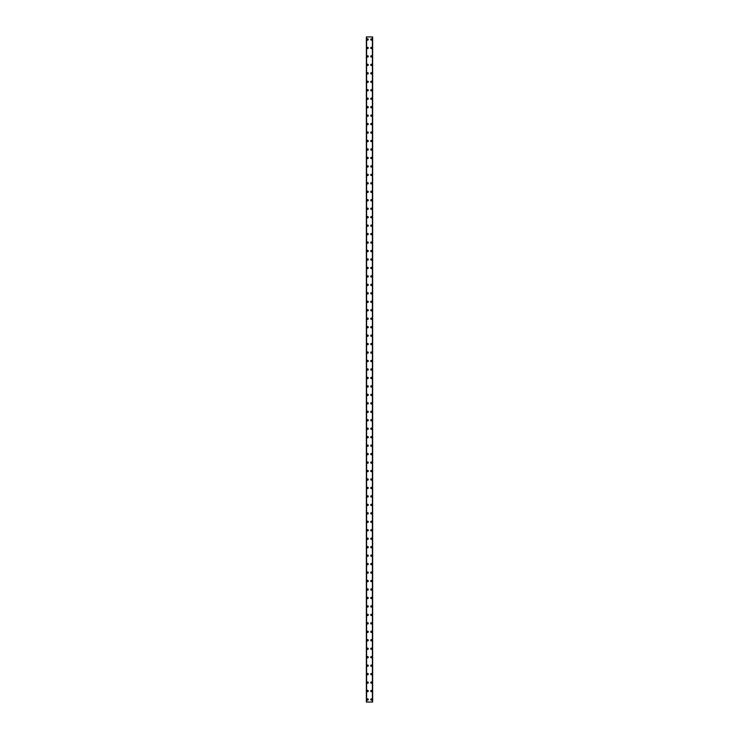 <?xml version="1.0" encoding="UTF-8"?>
<svg xmlns="http://www.w3.org/2000/svg" width="739" height="739" viewBox="0 0 739 739"><rect width="100%" height="100%" fill="white"/><g stroke="black" fill="none" stroke-linecap="round" stroke-linejoin="round"><path stroke-width="1.11" d="M367.006 699.51A0.637 0.637 0 0 1 367.634 698.872A0.637 0.637 0 0 1 368.271 699.51A0.637 0.637 0 0 1 367.634 700.147A0.637 0.637 0 0 1 367.006 699.51M367.006 691.048A0.637 0.637 0 0 1 367.634 690.411A0.637 0.637 0 0 1 368.271 691.048A0.637 0.637 0 0 1 367.634 691.686A0.637 0.637 0 0 1 367.006 691.048M367.006 682.587A0.637 0.637 0 0 1 367.634 681.949A0.637 0.637 0 0 1 368.271 682.587A0.637 0.637 0 0 1 367.634 683.224A0.637 0.637 0 0 1 367.006 682.587M367.006 674.125A0.637 0.637 0 0 1 367.634 673.488A0.637 0.637 0 0 1 368.271 674.125A0.637 0.637 0 0 1 367.634 674.762A0.637 0.637 0 0 1 367.006 674.125M367.006 665.663A0.637 0.637 0 0 1 367.634 665.026A0.637 0.637 0 0 1 368.271 665.663A0.637 0.637 0 0 1 367.634 666.301A0.637 0.637 0 0 1 367.006 665.663M367.006 657.202A0.637 0.637 0 0 1 367.634 656.565A0.637 0.637 0 0 1 368.271 657.202A0.637 0.637 0 0 1 367.634 657.839A0.637 0.637 0 0 1 367.006 657.202M367.006 648.74A0.637 0.637 0 0 1 367.634 648.103A0.637 0.637 0 0 1 368.271 648.74A0.637 0.637 0 0 1 367.634 649.378A0.637 0.637 0 0 1 367.006 648.74M367.006 640.279A0.637 0.637 0 0 1 367.634 639.641A0.637 0.637 0 0 1 368.271 640.279A0.637 0.637 0 0 1 367.634 640.916A0.637 0.637 0 0 1 367.006 640.279M367.006 631.817A0.637 0.637 0 0 1 367.634 631.18A0.637 0.637 0 0 1 368.271 631.817A0.637 0.637 0 0 1 367.634 632.455A0.637 0.637 0 0 1 367.006 631.817M367.006 623.356A0.637 0.637 0 0 1 367.634 622.718A0.637 0.637 0 0 1 368.271 623.356A0.637 0.637 0 0 1 367.634 623.993A0.637 0.637 0 0 1 367.006 623.356M367.006 614.894A0.637 0.637 0 0 1 367.634 614.257A0.637 0.637 0 0 1 368.271 614.894A0.637 0.637 0 0 1 367.634 615.532A0.637 0.637 0 0 1 367.006 614.894M367.006 606.433A0.637 0.637 0 0 1 367.634 605.795A0.637 0.637 0 0 1 368.271 606.433A0.637 0.637 0 0 1 367.634 607.07A0.637 0.637 0 0 1 367.006 606.433M367.006 597.971A0.637 0.637 0 0 1 367.634 597.334A0.637 0.637 0 0 1 368.271 597.971A0.637 0.637 0 0 1 367.634 598.608A0.637 0.637 0 0 1 367.006 597.971M367.006 589.51A0.637 0.637 0 0 1 367.634 588.872A0.637 0.637 0 0 1 368.271 589.51A0.637 0.637 0 0 1 367.634 590.138A0.637 0.637 0 0 1 367.006 589.51M367.006 581.048A0.637 0.637 0 0 1 367.634 580.411A0.637 0.637 0 0 1 368.271 581.048A0.637 0.637 0 0 1 367.634 581.676A0.637 0.637 0 0 1 367.006 581.048M367.006 572.586A0.637 0.637 0 0 1 367.634 571.949A0.637 0.637 0 0 1 368.271 572.586A0.637 0.637 0 0 1 367.634 573.215A0.637 0.637 0 0 1 367.006 572.586M367.006 564.125A0.637 0.637 0 0 1 367.634 563.487A0.637 0.637 0 0 1 368.271 564.125A0.637 0.637 0 0 1 367.634 564.753A0.637 0.637 0 0 1 367.006 564.125M367.006 555.663A0.637 0.637 0 0 1 367.634 555.026A0.637 0.637 0 0 1 368.271 555.663A0.637 0.637 0 0 1 367.634 556.291A0.637 0.637 0 0 1 367.006 555.663M367.006 547.202A0.637 0.637 0 0 1 367.634 546.564A0.637 0.637 0 0 1 368.271 547.202A0.637 0.637 0 0 1 367.634 547.83A0.637 0.637 0 0 1 367.006 547.202M367.006 538.74A0.637 0.637 0 0 1 367.634 538.103A0.637 0.637 0 0 1 368.271 538.74A0.637 0.637 0 0 1 367.634 539.368A0.637 0.637 0 0 1 367.006 538.74M367.006 530.279A0.637 0.637 0 0 1 367.634 529.641A0.637 0.637 0 0 1 368.271 530.279A0.637 0.637 0 0 1 367.634 530.907A0.637 0.637 0 0 1 367.006 530.279M367.006 521.817A0.637 0.637 0 0 1 367.634 521.18A0.637 0.637 0 0 1 368.271 521.817A0.637 0.637 0 0 1 367.634 522.445A0.637 0.637 0 0 1 367.006 521.817M367.006 513.356A0.637 0.637 0 0 1 367.634 512.718A0.637 0.637 0 0 1 368.271 513.356A0.637 0.637 0 0 1 367.634 513.984A0.637 0.637 0 0 1 367.006 513.356M367.006 504.885A0.637 0.637 0 0 1 367.634 504.257A0.637 0.637 0 0 1 368.271 504.885A0.637 0.637 0 0 1 367.634 505.522A0.637 0.637 0 0 1 367.006 504.885M367.006 496.423A0.637 0.637 0 0 1 367.634 495.795A0.637 0.637 0 0 1 368.271 496.423A0.637 0.637 0 0 1 367.634 497.061A0.637 0.637 0 0 1 367.006 496.423M367.006 487.962A0.637 0.637 0 0 1 367.634 487.334A0.637 0.637 0 0 1 368.271 487.962A0.637 0.637 0 0 1 367.634 488.599A0.637 0.637 0 0 1 367.006 487.962M367.006 479.5A0.637 0.637 0 0 1 367.634 478.872A0.637 0.637 0 0 1 368.271 479.5A0.637 0.637 0 0 1 367.634 480.138A0.637 0.637 0 0 1 367.006 479.5M367.006 471.039A0.637 0.637 0 0 1 367.634 470.41A0.637 0.637 0 0 1 368.271 471.039A0.637 0.637 0 0 1 367.634 471.676A0.637 0.637 0 0 1 367.006 471.039M367.006 462.577A0.637 0.637 0 0 1 367.634 461.949A0.637 0.637 0 0 1 368.271 462.577A0.637 0.637 0 0 1 367.634 463.214A0.637 0.637 0 0 1 367.006 462.577M367.006 454.115A0.637 0.637 0 0 1 367.634 453.487A0.637 0.637 0 0 1 368.271 454.115A0.637 0.637 0 0 1 367.634 454.753A0.637 0.637 0 0 1 367.006 454.115M367.006 445.654A0.637 0.637 0 0 1 367.634 445.026A0.637 0.637 0 0 1 368.271 445.654A0.637 0.637 0 0 1 367.634 446.291A0.637 0.637 0 0 1 367.006 445.654M367.006 437.192A0.637 0.637 0 0 1 367.634 436.564A0.637 0.637 0 0 1 368.271 437.192A0.637 0.637 0 0 1 367.634 437.83A0.637 0.637 0 0 1 367.006 437.192M367.006 428.731A0.637 0.637 0 0 1 367.634 428.103A0.637 0.637 0 0 1 368.271 428.731A0.637 0.637 0 0 1 367.634 429.368A0.637 0.637 0 0 1 367.006 428.731M367.006 420.269A0.637 0.637 0 0 1 367.634 419.632A0.637 0.637 0 0 1 368.271 420.269A0.637 0.637 0 0 1 367.634 420.907A0.637 0.637 0 0 1 367.006 420.269M367.006 411.808A0.637 0.637 0 0 1 367.634 411.17A0.637 0.637 0 0 1 368.271 411.808A0.637 0.637 0 0 1 367.634 412.445A0.637 0.637 0 0 1 367.006 411.808M367.006 403.346A0.637 0.637 0 0 1 367.634 402.709A0.637 0.637 0 0 1 368.271 403.346A0.637 0.637 0 0 1 367.634 403.984A0.637 0.637 0 0 1 367.006 403.346M367.006 394.885A0.637 0.637 0 0 1 367.634 394.247A0.637 0.637 0 0 1 368.271 394.885A0.637 0.637 0 0 1 367.634 395.522A0.637 0.637 0 0 1 367.006 394.885M367.006 386.423A0.637 0.637 0 0 1 367.634 385.786A0.637 0.637 0 0 1 368.271 386.423A0.637 0.637 0 0 1 367.634 387.06A0.637 0.637 0 0 1 367.006 386.423M367.006 377.962A0.637 0.637 0 0 1 367.634 377.324A0.637 0.637 0 0 1 368.271 377.962A0.637 0.637 0 0 1 367.634 378.599A0.637 0.637 0 0 1 367.006 377.962M367.006 369.5A0.637 0.637 0 0 1 367.634 368.863A0.637 0.637 0 0 1 368.271 369.5A0.637 0.637 0 0 1 367.634 370.137A0.637 0.637 0 0 1 367.006 369.5M367.006 361.038A0.637 0.637 0 0 1 367.634 360.401A0.637 0.637 0 0 1 368.271 361.038A0.637 0.637 0 0 1 367.634 361.676A0.637 0.637 0 0 1 367.006 361.038M367.006 352.577A0.637 0.637 0 0 1 367.634 351.94A0.637 0.637 0 0 1 368.271 352.577A0.637 0.637 0 0 1 367.634 353.214A0.637 0.637 0 0 1 367.006 352.577M367.006 344.115A0.637 0.637 0 0 1 367.634 343.478A0.637 0.637 0 0 1 368.271 344.115A0.637 0.637 0 0 1 367.634 344.753A0.637 0.637 0 0 1 367.006 344.115M367.006 335.654A0.637 0.637 0 0 1 367.634 335.016A0.637 0.637 0 0 1 368.271 335.654A0.637 0.637 0 0 1 367.634 336.291A0.637 0.637 0 0 1 367.006 335.654M367.006 327.192A0.637 0.637 0 0 1 367.634 326.555A0.637 0.637 0 0 1 368.271 327.192A0.637 0.637 0 0 1 367.634 327.83A0.637 0.637 0 0 1 367.006 327.192M367.006 318.731A0.637 0.637 0 0 1 367.634 318.093A0.637 0.637 0 0 1 368.271 318.731A0.637 0.637 0 0 1 367.634 319.368A0.637 0.637 0 0 1 367.006 318.731M367.006 310.269A0.637 0.637 0 0 1 367.634 309.632A0.637 0.637 0 0 1 368.271 310.269A0.637 0.637 0 0 1 367.634 310.897A0.637 0.637 0 0 1 367.006 310.269M367.006 301.808A0.637 0.637 0 0 1 367.634 301.17A0.637 0.637 0 0 1 368.271 301.808A0.637 0.637 0 0 1 367.634 302.436A0.637 0.637 0 0 1 367.006 301.808M367.006 293.346A0.637 0.637 0 0 1 367.634 292.709A0.637 0.637 0 0 1 368.271 293.346A0.637 0.637 0 0 1 367.634 293.974A0.637 0.637 0 0 1 367.006 293.346M367.006 284.884A0.637 0.637 0 0 1 367.634 284.247A0.637 0.637 0 0 1 368.271 284.884A0.637 0.637 0 0 1 367.634 285.513A0.637 0.637 0 0 1 367.006 284.884M367.006 276.423A0.637 0.637 0 0 1 367.634 275.786A0.637 0.637 0 0 1 368.271 276.423A0.637 0.637 0 0 1 367.634 277.051A0.637 0.637 0 0 1 367.006 276.423M367.006 267.961A0.637 0.637 0 0 1 367.634 267.324A0.637 0.637 0 0 1 368.271 267.961A0.637 0.637 0 0 1 367.634 268.59A0.637 0.637 0 0 1 367.006 267.961M367.006 259.5A0.637 0.637 0 0 1 367.634 258.862A0.637 0.637 0 0 1 368.271 259.5A0.637 0.637 0 0 1 367.634 260.128A0.637 0.637 0 0 1 367.006 259.5M367.006 251.038A0.637 0.637 0 0 1 367.634 250.401A0.637 0.637 0 0 1 368.271 251.038A0.637 0.637 0 0 1 367.634 251.666A0.637 0.637 0 0 1 367.006 251.038M367.006 242.577A0.637 0.637 0 0 1 367.634 241.939A0.637 0.637 0 0 1 368.271 242.577A0.637 0.637 0 0 1 367.634 243.205A0.637 0.637 0 0 1 367.006 242.577M367.006 234.115A0.637 0.637 0 0 1 367.634 233.478A0.637 0.637 0 0 1 368.271 234.115A0.637 0.637 0 0 1 367.634 234.743A0.637 0.637 0 0 1 367.006 234.115M367.006 225.644A0.637 0.637 0 0 1 367.634 225.016A0.637 0.637 0 0 1 368.271 225.644A0.637 0.637 0 0 1 367.634 226.282A0.637 0.637 0 0 1 367.006 225.644M367.006 217.183A0.637 0.637 0 0 1 367.634 216.555A0.637 0.637 0 0 1 368.271 217.183A0.637 0.637 0 0 1 367.634 217.82A0.637 0.637 0 0 1 367.006 217.183M367.006 208.721A0.637 0.637 0 0 1 367.634 208.093A0.637 0.637 0 0 1 368.271 208.721A0.637 0.637 0 0 1 367.634 209.359A0.637 0.637 0 0 1 367.006 208.721M367.006 200.26A0.637 0.637 0 0 1 367.634 199.632A0.637 0.637 0 0 1 368.271 200.26A0.637 0.637 0 0 1 367.634 200.897A0.637 0.637 0 0 1 367.006 200.26M367.006 191.798A0.637 0.637 0 0 1 367.634 191.17A0.637 0.637 0 0 1 368.271 191.798A0.637 0.637 0 0 1 367.634 192.436A0.637 0.637 0 0 1 367.006 191.798M367.006 183.337A0.637 0.637 0 0 1 367.634 182.709A0.637 0.637 0 0 1 368.271 183.337A0.637 0.637 0 0 1 367.634 183.974A0.637 0.637 0 0 1 367.006 183.337M367.006 174.875A0.637 0.637 0 0 1 367.634 174.247A0.637 0.637 0 0 1 368.271 174.875A0.637 0.637 0 0 1 367.634 175.512A0.637 0.637 0 0 1 367.006 174.875M367.006 166.414A0.637 0.637 0 0 1 367.634 165.785A0.637 0.637 0 0 1 368.271 166.414A0.637 0.637 0 0 1 367.634 167.051A0.637 0.637 0 0 1 367.006 166.414M367.006 157.952A0.637 0.637 0 0 1 367.634 157.324A0.637 0.637 0 0 1 368.271 157.952A0.637 0.637 0 0 1 367.634 158.589A0.637 0.637 0 0 1 367.006 157.952M367.006 149.49A0.637 0.637 0 0 1 367.634 148.862A0.637 0.637 0 0 1 368.271 149.49A0.637 0.637 0 0 1 367.634 150.128A0.637 0.637 0 0 1 367.006 149.49M367.006 141.029A0.637 0.637 0 0 1 367.634 140.392A0.637 0.637 0 0 1 368.271 141.029A0.637 0.637 0 0 1 367.634 141.666A0.637 0.637 0 0 1 367.006 141.029M367.006 132.567A0.637 0.637 0 0 1 367.634 131.93A0.637 0.637 0 0 1 368.271 132.567A0.637 0.637 0 0 1 367.634 133.205A0.637 0.637 0 0 1 367.006 132.567M367.006 124.106A0.637 0.637 0 0 1 367.634 123.468A0.637 0.637 0 0 1 368.271 124.106A0.637 0.637 0 0 1 367.634 124.743A0.637 0.637 0 0 1 367.006 124.106M367.006 115.644A0.637 0.637 0 0 1 367.634 115.007A0.637 0.637 0 0 1 368.271 115.644A0.637 0.637 0 0 1 367.634 116.282A0.637 0.637 0 0 1 367.006 115.644M367.006 107.183A0.637 0.637 0 0 1 367.634 106.545A0.637 0.637 0 0 1 368.271 107.183A0.637 0.637 0 0 1 367.634 107.82A0.637 0.637 0 0 1 367.006 107.183M367.006 98.721A0.637 0.637 0 0 1 367.634 98.084A0.637 0.637 0 0 1 368.271 98.721A0.637 0.637 0 0 1 367.634 99.359A0.637 0.637 0 0 1 367.006 98.721M367.006 90.26A0.637 0.637 0 0 1 367.634 89.622A0.637 0.637 0 0 1 368.271 90.26A0.637 0.637 0 0 1 367.634 90.897A0.637 0.637 0 0 1 367.006 90.26M367.006 81.798A0.637 0.637 0 0 1 367.634 81.161A0.637 0.637 0 0 1 368.271 81.798A0.637 0.637 0 0 1 367.634 82.435A0.637 0.637 0 0 1 367.006 81.798M367.006 73.337A0.637 0.637 0 0 1 367.634 72.699A0.637 0.637 0 0 1 368.271 73.337A0.637 0.637 0 0 1 367.634 73.974A0.637 0.637 0 0 1 367.006 73.337M367.006 64.875A0.637 0.637 0 0 1 367.634 64.238A0.637 0.637 0 0 1 368.271 64.875A0.637 0.637 0 0 1 367.634 65.512A0.637 0.637 0 0 1 367.006 64.875M367.006 56.413A0.637 0.637 0 0 1 367.634 55.776A0.637 0.637 0 0 1 368.271 56.413A0.637 0.637 0 0 1 367.634 57.051A0.637 0.637 0 0 1 367.006 56.413M367.006 47.952A0.637 0.637 0 0 1 367.634 47.314A0.637 0.637 0 0 1 368.271 47.952A0.637 0.637 0 0 1 367.634 48.589A0.637 0.637 0 0 1 367.006 47.952M367.006 39.49A0.637 0.637 0 0 1 367.634 38.853A0.637 0.637 0 0 1 368.271 39.49A0.637 0.637 0 0 1 367.634 40.128A0.637 0.637 0 0 1 367.006 39.49M370.729 699.51A0.637 0.637 0 0 1 371.366 698.872A0.637 0.637 0 0 1 371.994 699.51A0.637 0.637 0 0 1 371.366 700.147A0.637 0.637 0 0 1 370.729 699.51M370.729 691.048A0.637 0.637 0 0 1 371.366 690.411A0.637 0.637 0 0 1 371.994 691.048A0.637 0.637 0 0 1 371.366 691.686A0.637 0.637 0 0 1 370.729 691.048M370.729 682.587A0.637 0.637 0 0 1 371.366 681.949A0.637 0.637 0 0 1 371.994 682.587A0.637 0.637 0 0 1 371.366 683.224A0.637 0.637 0 0 1 370.729 682.587M370.729 674.125A0.637 0.637 0 0 1 371.366 673.488A0.637 0.637 0 0 1 371.994 674.125A0.637 0.637 0 0 1 371.366 674.762A0.637 0.637 0 0 1 370.729 674.125M370.729 665.663A0.637 0.637 0 0 1 371.366 665.026A0.637 0.637 0 0 1 371.994 665.663A0.637 0.637 0 0 1 371.366 666.301A0.637 0.637 0 0 1 370.729 665.663M370.729 657.202A0.637 0.637 0 0 1 371.366 656.565A0.637 0.637 0 0 1 371.994 657.202A0.637 0.637 0 0 1 371.366 657.839A0.637 0.637 0 0 1 370.729 657.202M370.729 648.74A0.637 0.637 0 0 1 371.366 648.103A0.637 0.637 0 0 1 371.994 648.74A0.637 0.637 0 0 1 371.366 649.378A0.637 0.637 0 0 1 370.729 648.74M370.729 640.279A0.637 0.637 0 0 1 371.366 639.641A0.637 0.637 0 0 1 371.994 640.279A0.637 0.637 0 0 1 371.366 640.916A0.637 0.637 0 0 1 370.729 640.279M370.729 631.817A0.637 0.637 0 0 1 371.366 631.18A0.637 0.637 0 0 1 371.994 631.817A0.637 0.637 0 0 1 371.366 632.455A0.637 0.637 0 0 1 370.729 631.817M370.729 623.356A0.637 0.637 0 0 1 371.366 622.718A0.637 0.637 0 0 1 371.994 623.356A0.637 0.637 0 0 1 371.366 623.993A0.637 0.637 0 0 1 370.729 623.356M370.729 614.894A0.637 0.637 0 0 1 371.366 614.257A0.637 0.637 0 0 1 371.994 614.894A0.637 0.637 0 0 1 371.366 615.532A0.637 0.637 0 0 1 370.729 614.894M370.729 606.433A0.637 0.637 0 0 1 371.366 605.795A0.637 0.637 0 0 1 371.994 606.433A0.637 0.637 0 0 1 371.366 607.07A0.637 0.637 0 0 1 370.729 606.433M370.729 597.971A0.637 0.637 0 0 1 371.366 597.334A0.637 0.637 0 0 1 371.994 597.971A0.637 0.637 0 0 1 371.366 598.608A0.637 0.637 0 0 1 370.729 597.971M370.729 589.51A0.637 0.637 0 0 1 371.366 588.872A0.637 0.637 0 0 1 371.994 589.51A0.637 0.637 0 0 1 371.366 590.138A0.637 0.637 0 0 1 370.729 589.51M370.729 581.048A0.637 0.637 0 0 1 371.366 580.411A0.637 0.637 0 0 1 371.994 581.048A0.637 0.637 0 0 1 371.366 581.676A0.637 0.637 0 0 1 370.729 581.048M370.729 572.586A0.637 0.637 0 0 1 371.366 571.949A0.637 0.637 0 0 1 371.994 572.586A0.637 0.637 0 0 1 371.366 573.215A0.637 0.637 0 0 1 370.729 572.586M370.729 564.125A0.637 0.637 0 0 1 371.366 563.487A0.637 0.637 0 0 1 371.994 564.125A0.637 0.637 0 0 1 371.366 564.753A0.637 0.637 0 0 1 370.729 564.125M370.729 555.663A0.637 0.637 0 0 1 371.366 555.026A0.637 0.637 0 0 1 371.994 555.663A0.637 0.637 0 0 1 371.366 556.291A0.637 0.637 0 0 1 370.729 555.663M370.729 547.202A0.637 0.637 0 0 1 371.366 546.564A0.637 0.637 0 0 1 371.994 547.202A0.637 0.637 0 0 1 371.366 547.83A0.637 0.637 0 0 1 370.729 547.202M370.729 538.74A0.637 0.637 0 0 1 371.366 538.103A0.637 0.637 0 0 1 371.994 538.74A0.637 0.637 0 0 1 371.366 539.368A0.637 0.637 0 0 1 370.729 538.74M370.729 530.279A0.637 0.637 0 0 1 371.366 529.641A0.637 0.637 0 0 1 371.994 530.279A0.637 0.637 0 0 1 371.366 530.907A0.637 0.637 0 0 1 370.729 530.279M370.729 521.817A0.637 0.637 0 0 1 371.366 521.18A0.637 0.637 0 0 1 371.994 521.817A0.637 0.637 0 0 1 371.366 522.445A0.637 0.637 0 0 1 370.729 521.817M370.729 513.356A0.637 0.637 0 0 1 371.366 512.718A0.637 0.637 0 0 1 371.994 513.356A0.637 0.637 0 0 1 371.366 513.984A0.637 0.637 0 0 1 370.729 513.356M370.729 504.885A0.637 0.637 0 0 1 371.366 504.257A0.637 0.637 0 0 1 371.994 504.885A0.637 0.637 0 0 1 371.366 505.522A0.637 0.637 0 0 1 370.729 504.885M370.729 496.423A0.637 0.637 0 0 1 371.366 495.795A0.637 0.637 0 0 1 371.994 496.423A0.637 0.637 0 0 1 371.366 497.061A0.637 0.637 0 0 1 370.729 496.423M370.729 487.962A0.637 0.637 0 0 1 371.366 487.334A0.637 0.637 0 0 1 371.994 487.962A0.637 0.637 0 0 1 371.366 488.599A0.637 0.637 0 0 1 370.729 487.962M370.729 479.5A0.637 0.637 0 0 1 371.366 478.872A0.637 0.637 0 0 1 371.994 479.5A0.637 0.637 0 0 1 371.366 480.138A0.637 0.637 0 0 1 370.729 479.5M370.729 471.039A0.637 0.637 0 0 1 371.366 470.41A0.637 0.637 0 0 1 371.994 471.039A0.637 0.637 0 0 1 371.366 471.676A0.637 0.637 0 0 1 370.729 471.039M370.729 462.577A0.637 0.637 0 0 1 371.366 461.949A0.637 0.637 0 0 1 371.994 462.577A0.637 0.637 0 0 1 371.366 463.214A0.637 0.637 0 0 1 370.729 462.577M370.729 454.115A0.637 0.637 0 0 1 371.366 453.487A0.637 0.637 0 0 1 371.994 454.115A0.637 0.637 0 0 1 371.366 454.753A0.637 0.637 0 0 1 370.729 454.115M370.729 445.654A0.637 0.637 0 0 1 371.366 445.026A0.637 0.637 0 0 1 371.994 445.654A0.637 0.637 0 0 1 371.366 446.291A0.637 0.637 0 0 1 370.729 445.654M370.729 437.192A0.637 0.637 0 0 1 371.366 436.564A0.637 0.637 0 0 1 371.994 437.192A0.637 0.637 0 0 1 371.366 437.83A0.637 0.637 0 0 1 370.729 437.192M370.729 428.731A0.637 0.637 0 0 1 371.366 428.103A0.637 0.637 0 0 1 371.994 428.731A0.637 0.637 0 0 1 371.366 429.368A0.637 0.637 0 0 1 370.729 428.731M370.729 420.269A0.637 0.637 0 0 1 371.366 419.632A0.637 0.637 0 0 1 371.994 420.269A0.637 0.637 0 0 1 371.366 420.907A0.637 0.637 0 0 1 370.729 420.269M370.729 411.808A0.637 0.637 0 0 1 371.366 411.17A0.637 0.637 0 0 1 371.994 411.808A0.637 0.637 0 0 1 371.366 412.445A0.637 0.637 0 0 1 370.729 411.808M370.729 403.346A0.637 0.637 0 0 1 371.366 402.709A0.637 0.637 0 0 1 371.994 403.346A0.637 0.637 0 0 1 371.366 403.984A0.637 0.637 0 0 1 370.729 403.346M370.729 394.885A0.637 0.637 0 0 1 371.366 394.247A0.637 0.637 0 0 1 371.994 394.885A0.637 0.637 0 0 1 371.366 395.522A0.637 0.637 0 0 1 370.729 394.885M370.729 386.423A0.637 0.637 0 0 1 371.366 385.786A0.637 0.637 0 0 1 371.994 386.423A0.637 0.637 0 0 1 371.366 387.06A0.637 0.637 0 0 1 370.729 386.423M370.729 377.962A0.637 0.637 0 0 1 371.366 377.324A0.637 0.637 0 0 1 371.994 377.962A0.637 0.637 0 0 1 371.366 378.599A0.637 0.637 0 0 1 370.729 377.962M370.729 369.5A0.637 0.637 0 0 1 371.366 368.863A0.637 0.637 0 0 1 371.994 369.5A0.637 0.637 0 0 1 371.366 370.137A0.637 0.637 0 0 1 370.729 369.5M370.729 361.038A0.637 0.637 0 0 1 371.366 360.401A0.637 0.637 0 0 1 371.994 361.038A0.637 0.637 0 0 1 371.366 361.676A0.637 0.637 0 0 1 370.729 361.038M370.729 352.577A0.637 0.637 0 0 1 371.366 351.94A0.637 0.637 0 0 1 371.994 352.577A0.637 0.637 0 0 1 371.366 353.214A0.637 0.637 0 0 1 370.729 352.577M370.729 344.115A0.637 0.637 0 0 1 371.366 343.478A0.637 0.637 0 0 1 371.994 344.115A0.637 0.637 0 0 1 371.366 344.753A0.637 0.637 0 0 1 370.729 344.115M370.729 335.654A0.637 0.637 0 0 1 371.366 335.016A0.637 0.637 0 0 1 371.994 335.654A0.637 0.637 0 0 1 371.366 336.291A0.637 0.637 0 0 1 370.729 335.654M370.729 327.192A0.637 0.637 0 0 1 371.366 326.555A0.637 0.637 0 0 1 371.994 327.192A0.637 0.637 0 0 1 371.366 327.83A0.637 0.637 0 0 1 370.729 327.192M370.729 318.731A0.637 0.637 0 0 1 371.366 318.093A0.637 0.637 0 0 1 371.994 318.731A0.637 0.637 0 0 1 371.366 319.368A0.637 0.637 0 0 1 370.729 318.731M370.729 310.269A0.637 0.637 0 0 1 371.366 309.632A0.637 0.637 0 0 1 371.994 310.269A0.637 0.637 0 0 1 371.366 310.897A0.637 0.637 0 0 1 370.729 310.269M370.729 301.808A0.637 0.637 0 0 1 371.366 301.17A0.637 0.637 0 0 1 371.994 301.808A0.637 0.637 0 0 1 371.366 302.436A0.637 0.637 0 0 1 370.729 301.808M370.729 293.346A0.637 0.637 0 0 1 371.366 292.709A0.637 0.637 0 0 1 371.994 293.346A0.637 0.637 0 0 1 371.366 293.974A0.637 0.637 0 0 1 370.729 293.346M370.729 284.884A0.637 0.637 0 0 1 371.366 284.247A0.637 0.637 0 0 1 371.994 284.884A0.637 0.637 0 0 1 371.366 285.513A0.637 0.637 0 0 1 370.729 284.884M370.729 276.423A0.637 0.637 0 0 1 371.366 275.786A0.637 0.637 0 0 1 371.994 276.423A0.637 0.637 0 0 1 371.366 277.051A0.637 0.637 0 0 1 370.729 276.423M370.729 267.961A0.637 0.637 0 0 1 371.366 267.324A0.637 0.637 0 0 1 371.994 267.961A0.637 0.637 0 0 1 371.366 268.59A0.637 0.637 0 0 1 370.729 267.961M370.729 259.5A0.637 0.637 0 0 1 371.366 258.862A0.637 0.637 0 0 1 371.994 259.5A0.637 0.637 0 0 1 371.366 260.128A0.637 0.637 0 0 1 370.729 259.5M370.729 251.038A0.637 0.637 0 0 1 371.366 250.401A0.637 0.637 0 0 1 371.994 251.038A0.637 0.637 0 0 1 371.366 251.666A0.637 0.637 0 0 1 370.729 251.038M370.729 242.577A0.637 0.637 0 0 1 371.366 241.939A0.637 0.637 0 0 1 371.994 242.577A0.637 0.637 0 0 1 371.366 243.205A0.637 0.637 0 0 1 370.729 242.577M370.729 234.115A0.637 0.637 0 0 1 371.366 233.478A0.637 0.637 0 0 1 371.994 234.115A0.637 0.637 0 0 1 371.366 234.743A0.637 0.637 0 0 1 370.729 234.115M370.729 225.644A0.637 0.637 0 0 1 371.366 225.016A0.637 0.637 0 0 1 371.994 225.644A0.637 0.637 0 0 1 371.366 226.282A0.637 0.637 0 0 1 370.729 225.644M370.729 217.183A0.637 0.637 0 0 1 371.366 216.555A0.637 0.637 0 0 1 371.994 217.183A0.637 0.637 0 0 1 371.366 217.82A0.637 0.637 0 0 1 370.729 217.183M370.729 208.721A0.637 0.637 0 0 1 371.366 208.093A0.637 0.637 0 0 1 371.994 208.721A0.637 0.637 0 0 1 371.366 209.359A0.637 0.637 0 0 1 370.729 208.721M370.729 200.26A0.637 0.637 0 0 1 371.366 199.632A0.637 0.637 0 0 1 371.994 200.26A0.637 0.637 0 0 1 371.366 200.897A0.637 0.637 0 0 1 370.729 200.26M370.729 191.798A0.637 0.637 0 0 1 371.366 191.17A0.637 0.637 0 0 1 371.994 191.798A0.637 0.637 0 0 1 371.366 192.436A0.637 0.637 0 0 1 370.729 191.798M370.729 183.337A0.637 0.637 0 0 1 371.366 182.709A0.637 0.637 0 0 1 371.994 183.337A0.637 0.637 0 0 1 371.366 183.974A0.637 0.637 0 0 1 370.729 183.337M370.729 174.875A0.637 0.637 0 0 1 371.366 174.247A0.637 0.637 0 0 1 371.994 174.875A0.637 0.637 0 0 1 371.366 175.512A0.637 0.637 0 0 1 370.729 174.875M370.729 166.414A0.637 0.637 0 0 1 371.366 165.785A0.637 0.637 0 0 1 371.994 166.414A0.637 0.637 0 0 1 371.366 167.051A0.637 0.637 0 0 1 370.729 166.414M370.729 157.952A0.637 0.637 0 0 1 371.366 157.324A0.637 0.637 0 0 1 371.994 157.952A0.637 0.637 0 0 1 371.366 158.589A0.637 0.637 0 0 1 370.729 157.952M370.729 149.49A0.637 0.637 0 0 1 371.366 148.862A0.637 0.637 0 0 1 371.994 149.49A0.637 0.637 0 0 1 371.366 150.128A0.637 0.637 0 0 1 370.729 149.49M370.729 141.029A0.637 0.637 0 0 1 371.366 140.392A0.637 0.637 0 0 1 371.994 141.029A0.637 0.637 0 0 1 371.366 141.666A0.637 0.637 0 0 1 370.729 141.029M370.729 132.567A0.637 0.637 0 0 1 371.366 131.93A0.637 0.637 0 0 1 371.994 132.567A0.637 0.637 0 0 1 371.366 133.205A0.637 0.637 0 0 1 370.729 132.567M370.729 124.106A0.637 0.637 0 0 1 371.366 123.468A0.637 0.637 0 0 1 371.994 124.106A0.637 0.637 0 0 1 371.366 124.743A0.637 0.637 0 0 1 370.729 124.106M370.729 115.644A0.637 0.637 0 0 1 371.366 115.007A0.637 0.637 0 0 1 371.994 115.644A0.637 0.637 0 0 1 371.366 116.282A0.637 0.637 0 0 1 370.729 115.644M370.729 107.183A0.637 0.637 0 0 1 371.366 106.545A0.637 0.637 0 0 1 371.994 107.183A0.637 0.637 0 0 1 371.366 107.82A0.637 0.637 0 0 1 370.729 107.183M370.729 98.721A0.637 0.637 0 0 1 371.366 98.084A0.637 0.637 0 0 1 371.994 98.721A0.637 0.637 0 0 1 371.366 99.359A0.637 0.637 0 0 1 370.729 98.721M370.729 90.26A0.637 0.637 0 0 1 371.366 89.622A0.637 0.637 0 0 1 371.994 90.26A0.637 0.637 0 0 1 371.366 90.897A0.637 0.637 0 0 1 370.729 90.26M370.729 81.798A0.637 0.637 0 0 1 371.366 81.161A0.637 0.637 0 0 1 371.994 81.798A0.637 0.637 0 0 1 371.366 82.435A0.637 0.637 0 0 1 370.729 81.798M370.729 73.337A0.637 0.637 0 0 1 371.366 72.699A0.637 0.637 0 0 1 371.994 73.337A0.637 0.637 0 0 1 371.366 73.974A0.637 0.637 0 0 1 370.729 73.337M370.729 64.875A0.637 0.637 0 0 1 371.366 64.238A0.637 0.637 0 0 1 371.994 64.875A0.637 0.637 0 0 1 371.366 65.512A0.637 0.637 0 0 1 370.729 64.875M370.729 56.413A0.637 0.637 0 0 1 371.366 55.776A0.637 0.637 0 0 1 371.994 56.413A0.637 0.637 0 0 1 371.366 57.051A0.637 0.637 0 0 1 370.729 56.413M370.729 47.952A0.637 0.637 0 0 1 371.366 47.314A0.637 0.637 0 0 1 371.994 47.952A0.637 0.637 0 0 1 371.366 48.589A0.637 0.637 0 0 1 370.729 47.952M370.729 39.49A0.637 0.637 0 0 1 371.366 38.853A0.637 0.637 0 0 1 371.994 39.49A0.637 0.637 0 0 1 371.366 40.128A0.637 0.637 0 0 1 370.729 39.49M372.595 36.95L366.368 36.95L366.368 702.05L372.632 702.05L372.632 36.95L372.595 702.05M372.438 702.05L372.438 36.95L372.447 702.05M366.553 702.05L366.553 36.95L366.562 702.05M366.368 36.95L366.368 702.05L366.368 36.95M366.609 36.95L366.609 702.05M372.391 36.95L372.391 702.05M372.632 36.95L372.632 702.05L372.632 36.95M366.405 36.95L366.405 702.05"/></g></svg>
